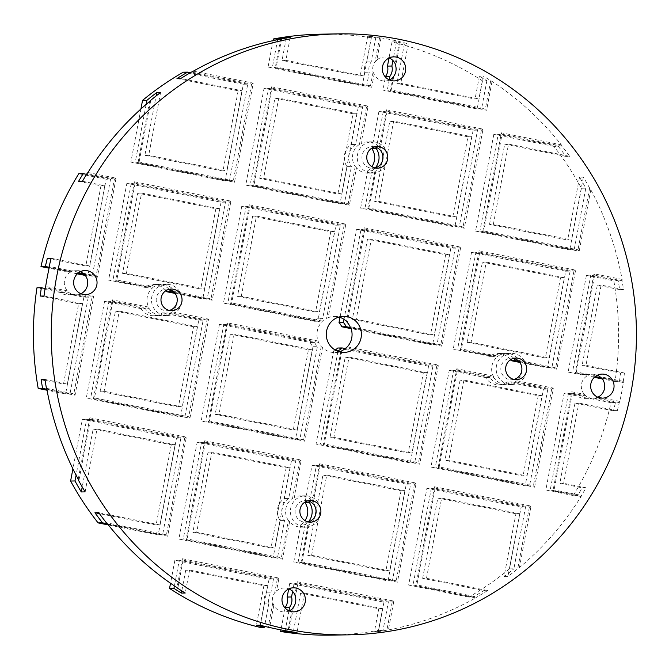<?xml version="1.0" encoding="UTF-8"?>
<svg xmlns="http://www.w3.org/2000/svg" width="669" height="669" viewBox="0 0 669 669"><rect width="100%" height="100%" fill="white"/><g stroke="black" fill="none" stroke-linecap="round" stroke-linejoin="round"><path stroke-width="0.5" stroke-dasharray="3.35 2.51" d="M330.695 635.124A300.523 292.579 89.1 0 0 378.646 630.298L383.036 630.231A300.523 292.579 89.1 0 1 374.414 631.703L378.253 631.645A300.523 292.579 -90.9 0 0 386.883 630.173L388.388 629.93A300.523 292.579 -90.9 0 0 475.667 597.86L415.792 585.877L416.887 584.932L476.98 596.957L475.667 597.86M509.485 568.884L513.876 568.809L525.541 507.102L521.143 507.169L509.485 568.884A300.523 292.579 89.1 0 1 468.752 597.091L473.142 597.024A300.523 292.579 89.1 0 0 483.821 590.585L487.668 590.526A300.523 292.579 -90.9 0 1 476.98 596.957M504.066 576.569L507.905 576.511L519.78 513.692L515.933 513.75L504.066 576.569A300.523 292.579 89.1 0 0 513.876 568.809M321.321 34.152A300.523 292.579 89.1 0 1 371.37 37.79L375.761 37.723A300.523 292.579 89.1 0 0 367.641 36.527L371.479 36.469A300.523 292.579 -90.9 0 1 379.599 37.665L381.029 37.849A300.523 292.579 -90.9 0 1 399.41 41.528L400.279 41.804A300.523 292.579 -90.9 0 1 408.241 43.828L404.402 43.886A300.523 292.579 89.1 0 0 396.441 41.863L392.042 41.93A300.523 292.579 89.1 0 1 482.466 80.832L486.856 80.765A300.523 292.579 89.1 0 0 479.397 76.074L483.244 76.007A300.523 292.579 -90.9 0 1 490.703 80.706L492.041 81.392A300.523 292.579 -90.9 0 1 561.274 144.797L562.144 146.252A300.523 292.579 -90.9 0 1 569.704 156.337L565.865 156.395A300.523 292.579 89.1 0 0 558.306 146.31L553.907 146.377A300.523 292.579 89.1 0 1 581.411 188.248L585.801 188.181A300.523 292.579 89.1 0 0 579.53 177.201L583.368 177.134A300.523 292.579 -90.9 0 1 589.64 188.114L590.802 189.753A300.523 292.579 -90.9 0 1 622.095 279.416L622.053 280.696A300.523 292.579 -90.9 0 1 623.491 289.552L619.653 289.61A300.523 292.579 89.1 0 0 618.206 280.754L613.816 280.821A300.523 292.579 89.1 0 1 615.054 381.472L619.444 381.405A300.523 292.579 89.1 0 0 620.598 373.068L624.445 373.009A300.523 292.579 -90.9 0 1 623.282 381.347L623.374 382.534A300.523 292.579 -90.9 0 1 619.812 401.408L619.277 402.587A300.523 292.579 -90.9 0 1 617.311 410.766L613.465 410.825A300.523 292.579 89.1 0 0 615.43 402.646L611.04 402.713A300.523 292.579 89.1 0 1 573.241 495.553L577.631 495.486A300.523 292.579 89.1 0 0 582.197 487.826L586.044 487.768A300.523 292.579 -90.9 0 1 581.478 495.428L581.077 496.515A300.523 292.579 -90.9 0 1 519.412 567.571L517.722 568.75A300.523 292.579 -90.9 0 1 507.905 576.511M586.412 275.335L568.132 372.081L572.522 372.014L590.802 275.268L586.412 275.335L613.816 280.821M615.054 381.472L602.292 378.922M594.34 377.333L591.521 376.764A12.017 11.699 89.1 0 0 581.512 374.765L568.132 372.081M618.206 280.754L590.802 275.268M568.508 393.255L550.227 490.001L545.837 490.068L564.118 393.322L568.508 393.255L581.888 395.931A12.017 11.699 89.1 0 0 591.906 397.938L587.507 398.005A12.017 11.699 89.1 0 1 577.498 395.998L564.118 393.322M577.631 495.486L550.227 490.001M573.241 495.553L545.837 490.068M611.04 402.713L587.507 398.005M597.835 397.194L595.745 397.879A12.017 11.699 -90.9 0 1 585.726 395.872L572.355 393.196L571.702 391.783L552.979 490.887L554.074 489.942L581.478 495.428M585.726 395.872L584.338 394.309L571.702 391.783M149.622 101.437L138.006 162.927L139.102 161.982L150.768 100.266M193.366 71.148L253.242 83.132L234.51 182.244L138.006 162.927M280.646 39.078L275.193 67.937L276.289 66.992L370.492 85.849L371.696 87.254L275.193 67.937M389.517 79.987A12.017 11.699 -90.9 0 1 374.147 74.276L371.696 87.254M392.527 77.955L390.077 90.934L391.173 89.989L485.385 108.846L486.589 110.251L390.077 90.934M492.041 81.392L486.589 110.251M561.274 144.797L501.399 132.805L482.675 231.917L483.771 230.972L577.983 249.83L579.178 251.235L482.675 231.917M590.802 189.753L579.178 251.235M622.095 279.416L593.997 273.797L575.273 372.901L576.369 371.956L589.74 374.632A12.017 11.699 -90.9 0 1 597.375 375.217M584.338 394.309A12.017 11.699 -90.9 0 1 587.909 375.434L575.273 372.901M581.077 496.515L552.979 490.887M531.027 506.09L529.38 507.043L435.168 488.186L434.516 486.773L531.027 506.09L519.412 567.571M434.516 486.773L415.792 585.877M393.84 601.08L392.201 602.033L297.989 583.176L297.337 581.762L393.84 601.08L388.388 629.93M297.337 581.762L294.887 594.741M278.956 578.083L277.309 579.036L183.097 560.179L182.445 558.757L278.956 578.083L276.498 591.062A12.017 11.699 -90.9 0 1 288.849 588.879M182.445 558.757L176.992 587.616M186.358 437.091L184.711 438.053L90.499 419.195L89.855 417.774L186.358 437.091L167.635 536.204L107.759 524.22M89.855 417.774L78.231 479.263M81.125 293.582L93.76 296.108L75.037 395.22L46.939 389.592M87.957 172.502L116.055 178.121L97.331 277.234L84.695 274.7M575.616 270.117L573.969 271.07L479.757 252.213L479.104 250.8L575.616 270.117L556.884 369.221L520.407 361.921A15.63 15.211 -90.9 0 1 521.787 371.989A15.63 15.211 -90.9 0 1 516.836 380.795L515.347 381.782A15.63 15.211 -90.9 0 1 506.818 384.633A15.63 15.211 -90.9 0 1 493.789 377.467L457.462 370.2L439.182 466.945L533.394 485.803L534.598 487.208L438.086 467.89L439.182 466.945M479.104 250.8L460.381 349.904L461.476 348.959L497.803 356.234A15.63 15.211 -90.9 0 1 506.333 353.383A15.63 15.211 -90.9 0 1 519.361 360.541L520.407 361.921M493.789 377.467L493.296 376.087A15.63 15.211 -90.9 0 1 496.858 357.204L460.381 349.904M493.296 376.087L456.81 368.786L438.086 467.89M516.836 380.795L553.322 388.104L534.598 487.208M460.724 247.12L459.076 248.074L364.873 229.216L364.22 227.794L460.724 247.12L442 346.224L350.874 327.986M364.22 227.794L346.534 321.379M345.84 224.115L344.192 225.077L249.98 206.219L249.328 204.798L345.84 224.115L328.153 317.7A18.03 17.553 -90.9 0 1 334.232 316.479A18.03 17.553 -90.9 0 1 338.907 317.056M249.328 204.798L230.604 303.91L231.7 302.965L249.98 206.219M339.451 351.81A18.03 17.553 -90.9 0 1 334.801 352.538A18.03 17.553 -90.9 0 1 322.5 347.637L321.229 346.601A18.03 17.553 -90.9 0 1 318.452 342.369L318.151 341.031A18.03 17.553 -90.9 0 1 321.722 322.149L230.604 303.91M318.151 341.031L227.034 322.784L208.31 421.896L209.405 420.952L227.686 324.206L227.034 322.784M322.5 347.637L304.813 441.214L208.31 421.896M340.881 351.317L323.194 444.893L324.298 443.948L418.501 462.806L419.706 464.211L323.194 444.893M347.311 346.86L438.429 365.107L419.706 464.211M416.135 483.093L414.487 484.047L320.284 465.189L319.631 463.776L416.135 483.093L397.411 582.197L300.899 562.88L302.003 561.935L396.207 580.792L397.411 582.197M319.631 463.776L312.548 501.24L313.234 502.494A15.63 15.211 -90.9 0 1 315.701 508.348M301.251 460.096L299.603 461.05L205.391 442.192L204.739 440.771L301.251 460.096L294.168 497.56A15.63 15.211 -90.9 0 1 300.833 495.863A15.63 15.211 -90.9 0 1 312.548 501.24M204.739 440.771L186.015 539.883L187.111 538.938L281.323 557.795L282.519 559.2L186.015 539.883M315.793 514.168A15.63 15.211 -90.9 0 1 315.735 514.478A15.63 15.211 -90.9 0 1 309.053 524.63L307.983 525.416A15.63 15.211 -90.9 0 1 301.318 527.113A15.63 15.211 -90.9 0 1 289.602 521.736L282.519 559.2M307.983 525.416L300.899 562.88M483.018 129.125L481.371 130.087L387.167 111.23L386.515 109.808L483.018 129.125L464.294 228.238L367.783 208.92L368.878 207.975L375.928 170.67L374.866 171.456A15.63 15.211 -90.9 0 1 368.201 173.154A15.63 15.211 -90.9 0 1 356.485 167.777L349.402 205.241L252.899 185.923L253.994 184.978L348.206 203.836L349.402 205.241M386.515 109.808L379.432 147.28L380.117 148.535A15.63 15.211 -90.9 0 1 382.584 154.38M368.126 106.128L366.487 107.09L272.275 88.233L271.622 86.811L368.126 106.128L361.051 143.592A15.63 15.211 -90.9 0 1 367.716 141.903A15.63 15.211 -90.9 0 1 379.432 147.28M271.622 86.811L252.899 185.923M374.866 171.456L367.783 208.92M230.947 201.118L229.3 202.08L135.088 183.222L134.436 181.801L230.947 201.118L212.215 300.23L175.738 292.93A15.63 15.211 -90.9 0 1 177.118 302.998A15.63 15.211 -90.9 0 1 172.167 311.804L170.679 312.791A15.63 15.211 -90.9 0 1 162.149 315.643A15.63 15.211 -90.9 0 1 149.12 308.476L148.627 307.096A15.63 15.211 -90.9 0 1 152.189 288.214L115.712 280.913L116.807 279.968L153.134 287.235A15.63 15.211 -90.9 0 1 161.664 284.392A15.63 15.211 -90.9 0 1 174.693 291.55L175.738 292.93M134.436 181.801L115.712 280.913M148.627 307.096L112.141 299.787L93.417 398.9L94.513 397.955L188.725 416.812L189.929 418.217L93.417 398.9M172.167 311.804L208.653 319.105L189.929 418.217M93.76 296.108L92.113 297.069L78.741 294.385A12.017 11.699 -90.9 0 1 68.723 292.386L67.335 290.823A12.017 11.699 -90.9 0 1 70.906 271.94L72.737 271.146A12.017 11.699 -90.9 0 1 80.372 271.731M80.832 293.708L78.741 294.385M116.055 178.121L114.407 179.083L96.127 275.829L82.755 273.153M96.127 275.829L97.331 277.234M623.374 382.534L601.699 378.194M623.282 381.347L599.759 376.639M587.909 375.434L589.74 374.632M623.491 289.552L601.13 285.078L585.969 365.307L582.13 365.366L620.598 373.068M624.445 373.009L585.969 365.307M622.053 280.696L594.649 275.21L576.369 371.956M72.737 271.146L49.213 266.438M82.446 181.249L104.807 185.731L89.646 265.961L51.17 258.259M114.407 179.083L87.012 173.597M225.461 202.138L221.063 202.205L126.859 183.348L131.249 183.281L225.461 202.138L207.173 298.884L174.132 292.269M131.249 183.281L112.969 280.027L108.579 280.094L126.859 183.348M169.19 289.426A15.63 15.211 89.1 0 0 157.817 284.45A15.63 15.211 89.1 0 0 149.296 287.302L112.969 280.027M204.538 288.958L219.7 208.728L215.853 208.787L137.73 193.149L122.569 273.378L200.692 289.016L204.538 288.958L126.416 273.32L122.569 273.378M215.853 208.787L200.692 289.016M221.063 202.205L202.782 298.951L175.102 293.415M165.828 290.756A15.63 15.211 89.1 0 0 153.427 284.517A15.63 15.211 89.1 0 0 144.905 287.369L108.579 280.094M104.565 301.334L86.284 398.08L90.675 398.013L108.955 301.267L104.565 301.334L140.891 308.601L145.282 308.534A15.63 15.211 89.1 0 0 158.31 315.701A15.63 15.211 89.1 0 0 166.84 312.849L203.167 320.125L184.887 416.871L90.675 398.013M203.167 320.125L198.768 320.192L180.488 416.938L86.284 398.08M180.488 416.938L184.887 416.871M178.397 407.003L182.244 406.944L197.405 326.715L193.558 326.773L178.397 407.003L100.275 391.365L115.436 311.135L119.274 311.077L104.121 391.306L100.275 391.365M193.558 326.773L115.436 311.135M145.282 308.534L108.955 301.267M615.43 402.646L591.906 397.938M577.498 395.998L581.888 395.931M374.724 146.887A10.821 10.537 89.1 0 0 361.954 157.616A10.821 10.537 89.1 0 0 375.05 167.952M387.418 160.443A15.63 15.211 -90.9 0 1 372.733 173.079A15.63 15.211 -90.9 0 1 357.271 157.692A15.63 15.211 -90.9 0 1 372.24 141.828A15.63 15.211 -90.9 0 1 387.418 160.443M307.84 500.847A10.821 10.537 89.1 0 0 295.071 511.576A10.821 10.537 89.1 0 0 308.166 521.912M320.543 514.402A15.63 15.211 -90.9 0 1 305.85 527.038A15.63 15.211 -90.9 0 1 290.388 511.651A15.63 15.211 -90.9 0 1 305.357 495.788A15.63 15.211 -90.9 0 1 320.543 514.402M468.752 597.091L408.659 585.057L426.939 488.311L431.329 488.245L413.049 584.99L408.659 585.057M521.143 507.169L426.939 488.311M449.234 370.325L485.56 377.6A15.63 15.211 89.1 0 0 498.589 384.759A15.63 15.211 89.1 0 0 507.11 381.907L511.501 381.84L547.836 389.115L543.437 389.182L525.157 485.928L430.953 467.071L449.234 370.325L453.624 370.258L435.343 467.004L430.953 467.071M543.437 389.182L507.11 381.907M158.193 534.924L162.592 534.857L180.873 438.111L176.482 438.178L158.193 534.924L108.336 524.948M176.482 438.178L82.27 419.321L72.913 468.852M87.898 275.954L92.289 275.887L110.569 179.141L106.179 179.208L87.898 275.954L85.289 275.436M77.336 273.847L74.518 273.278A12.017 11.699 89.1 0 0 64.508 271.271L49.096 268.194M106.179 179.208L78.775 173.723M64.508 271.271L68.899 271.204L49.222 267.266M78.465 272.885A12.017 11.699 89.1 0 0 68.899 271.204M74.518 273.278L78.039 273.228M92.289 275.887L84.21 274.273M110.569 179.141L86.552 174.333M104.807 185.731L100.969 185.79L78.599 181.316M100.969 185.79L85.808 266.019L50.978 259.045M85.808 266.019L89.646 265.961M70.906 271.94L49.222 267.6M67.335 290.823L45.659 286.483M68.723 292.386L45.199 287.67M181.65 302.932A15.63 15.211 -90.9 0 1 166.957 315.567A15.63 15.211 -90.9 0 1 151.495 300.18A15.63 15.211 -90.9 0 1 166.464 284.317A15.63 15.211 -90.9 0 1 181.65 302.932M152.189 288.214L153.134 287.235M229.3 202.08L211.019 298.826L174.693 291.55M211.019 298.826L212.215 300.23M219.7 208.728L141.569 193.09L126.416 273.32M135.088 183.222L116.807 279.968M208.653 319.105L207.005 320.066L188.725 416.812M92.113 297.069L73.833 393.815L46.437 388.329M73.833 393.815L75.037 395.22M44.037 296.016L82.513 303.718L67.352 383.947L44.99 379.465M542.074 395.705L538.227 395.764L460.105 380.126L463.943 380.067L542.074 395.705L526.913 475.935L448.79 460.297L444.944 460.356L523.066 475.994L526.913 475.935M463.943 380.067L448.79 460.297M553.322 388.104L551.674 389.057L515.347 381.782M551.674 389.057L533.394 485.803M457.462 370.2L456.81 368.786M341.909 350.74L324.298 443.948M289.192 610.922A12.017 11.699 -90.9 0 1 273.83 605.219L272.768 603.053A12.017 11.699 -90.9 0 1 274.716 592.767L276.498 591.062M277.309 579.036L274.716 592.767M381.029 37.849L376.823 60.118A12.017 11.699 -90.9 0 1 389.174 57.944M379.599 37.665L375.033 61.824L376.823 60.118M374.147 74.276L373.093 72.11A12.017 11.699 -90.9 0 1 375.033 61.824M281.607 38.852L276.289 66.992M290.229 37.372L285.889 60.344L282.05 60.402L360.173 76.04L364.011 75.982L285.889 60.344M371.479 36.469L364.011 75.982M373.093 72.11L370.492 85.849M267.709 585.684L263.862 585.743L185.739 570.105L189.578 570.047L267.709 585.684L260.241 625.197M189.578 570.047L185.238 593.01M183.097 560.179L177.778 588.319M272.768 603.053L268.202 627.213M382.593 608.681L378.754 608.74L300.624 593.102L304.47 593.043L382.593 608.681L378.253 631.645M304.47 593.043L297.003 632.556M293.448 607.193L288.883 631.352M297.989 583.176L295.389 596.907M392.201 602.033L386.883 630.173M300.624 593.102L293.273 632.029M378.754 608.74L374.414 631.703M388.355 602.092L383.964 602.159L289.752 583.301L294.143 583.234L388.355 602.092L383.036 630.231M294.143 583.234L292.596 591.446M288.933 610.814L285.178 630.675M292.211 608.899L288.005 631.16M400.279 41.804L395.714 65.963M399.41 41.528L395.203 63.798M393.773 76.249L391.173 89.989M408.241 43.828L400.781 83.341L396.934 83.399L475.065 99.037L478.904 98.979L400.781 83.341M483.244 76.007L478.904 98.979M490.703 80.706L485.385 108.846M382.676 160.209A15.63 15.211 -90.9 0 1 382.618 160.518A15.63 15.211 -90.9 0 1 375.928 170.67M356.485 167.777L355.247 166.531A15.63 15.211 -90.9 0 1 359.437 144.395L361.051 143.592M481.371 130.087L463.09 226.833L368.878 207.975M387.167 111.23L380.117 148.535M456.609 216.965L378.487 201.327L374.64 201.386L452.771 217.024L456.609 216.965L471.77 136.735L393.648 121.097L378.487 201.327M345.254 348.566L432.943 366.119L428.553 366.186L410.273 462.931L316.061 444.074L333.672 350.865A18.03 17.553 89.1 0 0 335.169 350.029M428.553 366.186L337.786 348.014M333.672 350.865L336.691 350.824M432.943 366.119L414.663 462.864L320.451 444.007L316.061 444.074M410.273 462.931L414.663 462.864M349.059 357.07L427.182 372.708L423.343 372.767L408.182 452.997L330.051 437.359L345.212 357.129L349.059 357.07L333.898 437.3L330.051 437.359M423.343 372.767L345.212 357.129M337.962 351.342L320.451 444.007M387.978 580.918L406.259 484.172L410.649 484.105L392.369 580.851L298.157 561.993L293.766 562.06L387.978 580.918L392.369 580.851M410.649 484.105L316.437 465.248L309.605 501.416M293.766 562.06L300.816 524.755L305.206 524.688A15.63 15.211 89.1 0 0 308.417 521.845M305.206 524.688L298.157 561.993M401.049 490.753L385.888 570.983L389.726 570.925L404.887 490.695L401.049 490.753L322.918 475.115L316.011 511.668M385.888 570.983L307.765 555.345L315.233 515.816M162.592 534.857L107.349 523.802M180.873 438.111L86.661 419.254L76.09 475.191M171.264 444.76L156.103 524.989L159.95 524.931L175.111 444.701L171.264 444.76L93.142 429.122L82.22 486.94M156.103 524.989L99.472 513.65M159.95 524.931L98.778 512.688M184.711 438.053L166.43 534.799L106.338 522.773M175.111 444.701L96.988 429.063L85.114 491.882M90.499 419.195L78.842 480.902M179.259 560.237L174.868 560.304L269.072 579.162L273.462 579.095L179.259 560.237L174.408 585.893M269.072 579.162L266.479 592.893A12.017 11.699 89.1 0 0 264.531 603.179L268.93 603.112L264.539 626.318M266.479 592.893L270.87 592.826A12.017 11.699 89.1 0 0 268.93 603.112M270.995 547.986L192.873 532.348L196.711 532.29L274.842 547.928L270.995 547.986L286.156 467.756L208.034 452.119L192.873 532.348M166.43 534.799L167.635 536.204M383.964 602.159L378.646 630.298M285.094 607.979L280.947 629.897M289.752 583.301L288.682 588.963M389.258 79.87L387.334 90.047L382.944 90.114L385.411 77.044M486.856 80.765L481.546 108.905L387.334 90.047M479.397 76.074L475.065 99.037M404.402 43.886L396.934 83.399M396.441 41.863L392.912 60.503M482.466 80.832L477.148 108.972L382.944 90.114M392.042 41.93L389.007 58.019M300.816 524.755A15.63 15.211 89.1 0 0 305.005 520.624M406.259 484.172L312.047 465.315L305.123 501.976M312.047 465.315L316.437 465.248M82.27 419.321L86.661 419.254M284.317 498.48L288.707 498.413L295.757 461.108L291.366 461.175L284.317 498.48A15.63 15.211 89.1 0 0 280.135 520.616L273.086 557.921L178.874 539.063L197.154 442.318L201.553 442.251L183.273 538.997L178.874 539.063M291.366 461.175L197.154 442.318M273.086 557.921L277.476 557.854L183.273 538.997M263.862 585.743L256.394 625.256M273.462 579.095L270.87 592.826M185.739 570.105L181.809 590.894M473.142 597.024L413.049 584.99M487.668 590.526L426.496 578.284L422.649 578.342L483.821 590.585M223.847 324.264L314.606 342.428L310.215 342.495L219.449 324.331L223.847 324.264L205.559 421.01L201.168 421.077L295.38 439.934L299.771 439.868L205.559 421.01M389.726 570.925L311.603 555.287L307.765 555.345M515.933 513.75L437.81 498.112L422.649 578.342M525.541 507.102L431.329 488.245M437.81 498.112L441.649 498.054L426.496 578.284M519.78 513.692L441.649 498.054M435.168 488.186L416.887 584.932M529.38 507.043L517.722 568.75M562.144 146.252L502.051 134.226L483.771 230.972M569.704 156.337L508.532 144.094L493.371 224.324L489.532 224.383L567.655 240.02L571.502 239.962L493.371 224.324M583.368 177.134L571.502 239.962M589.64 188.114L577.983 249.83M558.306 146.31L498.213 134.285L479.932 231.031L475.542 231.098L569.745 249.955L574.136 249.888L479.932 231.031M585.801 188.181L574.136 249.888M579.53 177.201L567.655 240.02M565.865 156.395L504.694 144.153L489.532 224.383M355.247 166.531L348.206 203.836M272.275 88.233L253.994 184.978M366.487 107.09L359.437 144.395M341.717 193.968L263.594 178.33L259.756 178.389L337.878 194.027L341.717 193.968L356.878 113.738L278.756 98.1L263.594 178.33M288.707 498.413A15.63 15.211 89.1 0 0 284.526 520.549L277.476 557.854M295.757 461.108L201.553 442.251M253.242 83.132L251.594 84.093L191.501 72.06M93.142 429.122L96.988 429.063M176.976 78.557L238.147 90.8L241.994 90.741L180.814 78.49M286.156 467.756L289.995 467.698L211.872 452.06L196.711 532.29M208.034 452.119L211.872 452.06M264.531 603.179L259.973 627.346M174.868 560.304L170.528 583.243M371.37 37.79L366.804 61.958A12.017 11.699 89.1 0 0 364.856 72.244L362.264 85.975L268.052 67.117L273.052 40.642M351.2 144.521L355.59 144.454L362.64 107.149L358.25 107.216L351.2 144.521A15.63 15.211 89.1 0 0 347.019 166.656L339.969 203.961L245.757 185.104L264.038 88.358L268.428 88.291L250.147 185.037L245.757 185.104M358.25 107.216L264.038 88.358M229.467 180.898L247.747 84.152L243.357 84.219L225.077 180.965L229.467 180.898L135.263 162.04L130.873 162.107L140.9 109.039M202.782 298.951L207.173 298.884M241.743 206.345L223.463 303.09L227.853 303.024L246.133 206.278L241.743 206.345L335.955 225.202L318.344 318.411L322.734 318.344A18.03 17.553 89.1 0 0 318.62 321.195L227.853 303.024M251.594 84.093L233.314 180.839L234.51 182.244M238.147 90.8L222.986 171.03L226.833 170.971L148.702 155.333L144.864 155.392L156.094 95.968M241.994 90.741L226.833 170.971M205.391 442.192L187.111 538.938M230.328 334.132L215.167 414.362L219.006 414.303L234.167 334.074L230.328 334.132L308.451 349.77L293.29 430L215.167 414.362M619.444 381.405L601.214 377.759M591.521 376.764L595.042 376.714M581.512 374.765L585.902 374.69L572.522 372.014M595.469 376.371A12.017 11.699 89.1 0 0 585.902 374.69M486.238 262.081L564.368 277.719L549.207 357.948L471.085 342.311L467.238 342.369L482.399 262.139L486.238 262.081L471.085 342.311M573.969 271.07L555.688 367.816L519.361 360.541M479.757 252.213L461.476 348.959M564.368 277.719L560.522 277.777L482.399 262.139M137.73 193.149L141.569 193.09M182.244 406.944L104.121 391.306M82.513 303.718L78.674 303.776L63.513 384.006L45.116 380.327M63.513 384.006L67.352 383.947M72.085 294.845L67.694 294.912A12.017 11.699 89.1 0 1 60.494 292.512L64.885 292.445A12.017 11.699 89.1 0 0 74.903 294.452L88.275 297.128L69.994 393.874L46.788 389.233M64.885 292.445L45.074 288.481M78.674 303.776L40.199 296.074M88.275 297.128L83.884 297.195L70.504 294.519L74.903 294.452M67.694 294.912A12.017 11.699 89.1 0 0 70.504 294.519M60.494 292.512L36.962 287.804M83.884 297.195L65.604 393.941L47.056 390.228M65.604 393.941L69.994 393.874M160.577 92.506L148.702 155.333M146.151 104.389L135.263 162.04M619.277 402.587L595.745 397.879M619.812 401.408L598.128 397.068M149.12 308.476L112.793 301.209L112.141 299.787M318.452 342.369L227.686 324.206M438.429 365.107L436.782 366.06L346.024 347.888M538.227 395.764L523.066 475.994M460.105 380.126L444.944 460.356M547.836 389.115L529.547 485.861L435.343 467.004M485.56 377.6L489.951 377.525A15.63 15.211 89.1 0 0 502.979 384.692A15.63 15.211 89.1 0 0 511.501 381.84M489.951 377.525L453.624 370.258M581.411 188.248L569.745 249.955M525.157 485.928L529.547 485.861M219.449 324.331L201.168 421.077M314.606 342.428A18.03 17.553 89.1 0 0 317.382 346.659L299.771 439.868M280.135 520.616L284.526 520.549M273.83 605.219L269.615 627.48M344.192 225.077L326.581 318.285L328.153 317.7M309.053 524.63L302.003 561.935M289.602 521.736L288.372 520.49L281.323 557.795M321.229 346.601L303.617 439.809L304.813 441.214M404.887 490.695L326.765 475.057L311.603 555.287M320.284 465.189L313.234 502.494M414.487 484.047L396.207 580.792M322.918 475.115L326.765 475.057M289.995 467.698L274.842 547.928M299.603 461.05L292.554 498.355L294.168 497.56M288.372 520.49A15.63 15.211 -90.9 0 1 292.554 498.355M144.905 287.369L149.296 287.302M197.405 326.715L119.274 311.077M613.465 410.825L574.997 403.123L578.836 403.064L563.674 483.294L559.836 483.353L582.197 487.826M617.311 410.766L578.836 403.064M293.29 430L297.136 429.941L219.006 414.303M308.451 349.77L312.289 349.711L234.167 334.074M303.617 439.809L209.405 420.952M408.182 452.997L412.02 452.938L333.898 437.3M315.584 312.013L237.462 296.375L241.3 296.317L319.422 311.955L315.584 312.013L330.745 231.783L252.623 216.146L237.462 296.375M586.044 487.768L563.674 483.294M430.476 335.01L352.346 319.372L356.192 319.314L434.315 334.952L430.476 335.01L445.629 254.78L367.507 239.142L352.346 319.372M247.747 84.152L190.431 72.678M222.986 171.03L144.864 155.392M471.77 136.735L467.924 136.794L452.771 217.024M467.924 136.794L389.801 121.156L382.894 157.708M382.108 161.856L374.64 201.386M360.65 208.101L367.699 170.796L372.089 170.729L365.04 208.034L360.65 208.101L454.861 226.958L459.252 226.891L365.04 208.034M477.532 130.146L473.142 130.212L378.93 111.355L383.32 111.288L477.532 130.146L459.252 226.891M383.32 111.288L376.488 147.448M372.089 170.729A15.63 15.211 89.1 0 0 375.292 167.886M389.801 121.156L393.648 121.097M233.314 180.839L139.102 161.982M112.793 301.209L94.513 397.955M207.005 320.066L170.679 312.791M572.355 393.196L554.074 489.942M463.09 226.833L464.294 228.238M459.076 248.074L440.796 344.819L442 346.224M473.142 130.212L454.861 226.958M436.957 344.878L432.567 344.945L450.847 248.199L455.238 248.132L436.957 344.878L350.648 327.601M502.051 134.226L501.399 132.805M504.694 144.153L508.532 144.094M436.782 366.06L418.501 462.806M471.528 252.338L453.248 349.084L457.638 349.017L475.918 252.272L471.528 252.338L565.731 271.196L547.451 367.942L519.771 362.406M553.907 146.377L493.822 134.352L498.213 134.285M493.822 134.352L475.542 231.098M477.148 108.972L481.546 108.905M427.182 372.708L412.02 452.938M321.722 322.149L322.458 321.128A18.03 17.553 -90.9 0 1 326.581 318.285M335.955 225.202L340.345 225.135L322.734 318.344M347.019 166.656L351.409 166.589L344.359 203.894L250.147 185.037M339.969 203.961L344.359 203.894M450.847 248.199L356.636 229.342L340.003 317.382M356.636 229.342L361.026 229.275L344.008 319.347M330.745 231.783L334.584 231.725L319.422 311.955M312.289 349.711L297.136 429.941M356.878 113.738L353.04 113.797L337.878 194.027M375.761 37.723L371.195 61.891A12.017 11.699 89.1 0 0 369.246 72.177L366.654 85.908L272.442 67.051L268.052 67.117M366.804 61.958L371.195 61.891M364.873 229.216L347.261 322.425M367.641 36.527L360.173 76.04M364.856 72.244L369.246 72.177M362.264 85.975L366.654 85.908M310.215 342.495A18.03 17.553 89.1 0 0 312.992 346.726L295.38 439.934M312.992 346.726L317.382 346.659M362.64 107.149L268.428 88.291M378.93 111.355L371.997 148.016M243.357 84.219L183.264 72.193M225.077 180.965L130.873 162.107M367.699 170.796A15.63 15.211 89.1 0 0 371.889 166.665M318.344 318.411A18.03 17.553 89.1 0 0 314.229 321.262L223.463 303.09M432.567 344.945L351.116 328.646M510.497 359.746A15.63 15.211 89.1 0 0 498.096 353.508A15.63 15.211 89.1 0 0 489.574 356.36L453.248 349.084M455.238 248.132L361.026 229.275M340.345 225.135L246.133 206.278M140.891 308.601A15.63 15.211 89.1 0 0 153.92 315.768A15.63 15.211 89.1 0 0 162.442 312.916L166.84 312.849M198.768 320.192L162.442 312.916M489.574 356.36L493.965 356.293L457.638 349.017M513.859 358.417A15.63 15.211 89.1 0 0 502.486 353.441A15.63 15.211 89.1 0 0 493.965 356.293M526.311 371.922A15.63 15.211 -90.9 0 1 511.626 384.558A15.63 15.211 -90.9 0 1 496.164 369.171A15.63 15.211 -90.9 0 1 511.133 353.307A15.63 15.211 -90.9 0 1 526.311 371.922M496.858 357.204L497.803 356.234M314.229 321.262L318.62 321.195M513.616 358.358A10.821 10.537 89.1 0 0 500.847 369.096A10.821 10.537 89.1 0 0 513.943 379.423M277.618 39.68L272.442 67.051M286.273 38.016L282.05 60.402M168.948 289.368A10.821 10.537 89.1 0 0 156.178 300.105A10.821 10.537 89.1 0 0 169.274 310.433M355.59 144.454A15.63 15.211 89.1 0 0 351.409 166.589M353.04 113.797L274.909 98.159L259.756 178.389M274.909 98.159L278.756 98.1M334.584 231.725L256.461 216.087L241.3 296.317M252.623 216.146L256.461 216.087M322.458 321.128L231.7 302.965M445.629 254.78L449.476 254.722L371.354 239.084L356.192 319.314M367.507 239.142L371.354 239.084M449.476 254.722L434.315 334.952M440.796 344.819L350.038 326.648M574.997 403.123L559.836 483.353M619.653 289.61L597.292 285.136L582.13 365.366M597.292 285.136L601.13 285.078M594.649 275.21L593.997 273.797M555.688 367.816L556.884 369.221M547.451 367.942L551.841 367.875L518.801 361.26M560.522 277.777L545.36 358.007L467.238 342.369M545.36 358.007L549.207 357.948M565.731 271.196L570.122 271.129L475.918 252.272M570.122 271.129L551.841 367.875M85.155 270.594L75.555 270.744M85.532 294.636L75.931 294.786M602.159 374.088L592.558 374.239M602.535 398.122L592.935 398.272M589.088 398.331L584.698 398.406M377.124 146.561L372.315 146.636M377.458 168.195L372.658 168.27M310.24 500.521L305.432 500.596M310.575 522.154L305.775 522.23M71.708 270.811L67.318 270.878M166.464 284.317L161.664 284.392M166.957 315.567L162.149 315.643M293.499 587.808L284.166 587.959M293.875 611.851L284.542 611.993M393.824 56.873L384.491 57.016M394.2 80.907L384.867 81.058M372.24 141.828L367.716 141.903M372.733 173.079L368.201 173.154M588.712 374.297L584.321 374.364M157.817 284.45L153.427 284.517M343.565 316.328L334.232 316.479M344.134 352.387L334.801 352.538M305.357 495.788L300.833 495.863M305.85 527.038L301.318 527.113M158.31 315.701L153.92 315.768M502.486 353.441L498.096 353.508M511.133 353.307L506.333 353.383M511.626 384.558L506.818 384.633M502.979 384.692L498.589 384.759M516.016 358.04L511.208 358.116M516.351 379.674L511.551 379.749M171.348 289.05L166.539 289.125M171.682 310.684L166.882 310.759"/><path stroke-width="1" d="M49.096 268.194L40.976 266.563A300.523 292.579 89.1 0 1 78.775 173.723L83.165 173.656A300.523 292.579 89.1 0 0 78.599 181.316L82.446 181.249A300.523 292.579 -90.9 0 1 87.012 173.597L87.957 172.502A300.523 292.579 -90.9 0 1 149.622 101.437L150.768 100.266A300.523 292.579 -90.9 0 1 160.577 92.506L156.73 92.573A300.523 292.579 89.1 0 0 146.921 100.325L146.151 104.389M40.976 266.563L45.367 266.496A300.523 292.579 89.1 0 1 47.332 258.318L51.17 258.259A300.523 292.579 -90.9 0 0 49.213 266.438L49.222 267.6A300.523 292.579 -90.9 0 0 45.659 286.483L45.199 287.67A300.523 292.579 -90.9 0 0 44.037 296.016L40.199 296.074A300.523 292.579 89.1 0 1 41.353 287.737L36.962 287.804A300.523 292.579 89.1 0 0 38.2 388.455L42.59 388.388A300.523 292.579 89.1 0 1 41.144 379.532L44.99 379.465A300.523 292.579 -90.9 0 0 46.437 388.329L46.939 389.592A300.523 292.579 -90.9 0 0 78.231 479.263L78.842 480.902A300.523 292.579 -90.9 0 0 85.114 491.882L81.275 491.941A300.523 292.579 89.1 0 1 75.003 480.961L70.605 481.036A300.523 292.579 89.1 0 0 98.109 522.899L102.499 522.832A300.523 292.579 89.1 0 1 94.931 512.747L98.778 512.688A300.523 292.579 -90.9 0 0 106.338 522.773L107.759 524.22A300.523 292.579 -90.9 0 0 176.992 587.616L177.778 588.319A300.523 292.579 -90.9 0 0 185.238 593.01L181.399 593.069A300.523 292.579 89.1 0 1 173.94 588.377L169.55 588.444A300.523 292.579 89.1 0 0 259.973 627.346L264.364 627.279A300.523 292.579 89.1 0 1 256.394 625.256L260.241 625.197A300.523 292.579 -90.9 0 0 268.202 627.213L269.615 627.48A300.523 292.579 -90.9 0 0 288.005 631.16L288.883 631.352A300.523 292.579 -90.9 0 0 297.003 632.556L293.164 632.615A300.523 292.579 89.1 0 1 285.044 631.419L280.646 631.486A300.523 292.579 89.1 0 0 330.695 635.124L348.541 634.848A300.523 292.579 89.1 0 0 634.856 365.751A300.523 292.579 89.1 0 0 408.742 41.386A300.523 292.579 89.1 0 0 339.158 33.876A300.523 292.579 89.1 0 0 52.391 307.757A300.523 292.579 89.1 0 0 288.113 629.328A300.523 292.579 89.1 0 0 348.541 634.848M339.158 33.876L321.321 34.152A300.523 292.579 89.1 0 0 273.37 38.978L277.76 38.911L277.618 39.68M146.921 100.325L142.53 100.4A300.523 292.579 89.1 0 1 183.264 72.193L187.663 72.118A300.523 292.579 89.1 0 0 176.976 78.557L180.814 78.49A300.523 292.579 -90.9 0 1 191.501 72.06L193.366 71.148A300.523 292.579 -90.9 0 1 280.646 39.078L281.607 38.852A300.523 292.579 -90.9 0 1 290.229 37.372L286.391 37.439A300.523 292.579 89.1 0 0 277.76 38.911M602.292 378.922L594.34 377.333M389.174 57.944A12.017 11.699 -90.9 0 1 395.203 63.798L395.714 65.963A12.017 11.699 -90.9 0 1 393.773 76.249L392.527 77.955A12.017 11.699 -90.9 0 1 389.517 79.987M288.849 588.879A12.017 11.699 -90.9 0 1 294.887 594.741L295.389 596.907A12.017 11.699 -90.9 0 1 293.448 607.193L292.211 608.899A12.017 11.699 -90.9 0 1 289.192 610.922M80.372 271.731A12.017 11.699 -90.9 0 1 82.755 273.153L84.695 274.7A12.017 11.699 -90.9 0 1 81.125 293.582L80.832 293.708M338.907 317.056A18.03 17.553 -90.9 0 1 346.534 321.379L347.261 322.425A18.03 17.553 -90.9 0 1 350.038 326.648L350.874 327.986A18.03 17.553 -90.9 0 1 347.311 346.86L346.024 347.888A18.03 17.553 -90.9 0 1 341.909 350.74L340.881 351.317A18.03 17.553 -90.9 0 1 339.451 351.81M94.02 274.558A12.017 11.699 89.1 0 0 73.649 282.803A12.017 11.699 89.1 0 0 96.085 287.411A12.017 11.699 89.1 0 0 94.02 274.558M597.375 375.217A12.017 11.699 -90.9 0 1 599.759 376.639L601.699 378.194A12.017 11.699 -90.9 0 1 598.128 397.068L597.835 397.194M611.023 378.044A12.017 11.699 89.1 0 0 590.652 386.289A12.017 11.699 89.1 0 0 613.088 390.897A12.017 11.699 89.1 0 0 611.023 378.044M174.132 292.269L170.846 291.617A15.63 15.211 89.1 0 0 169.19 289.426M175.102 293.415L166.456 291.684A15.63 15.211 89.1 0 0 165.828 290.756M375.05 167.952A10.821 10.537 89.1 0 0 374.724 146.887M379.298 146.762A10.821 10.537 89.1 0 0 366.754 157.541A10.821 10.537 89.1 0 0 377.458 168.195A10.821 10.537 89.1 0 0 379.298 146.762M308.166 521.912A10.821 10.537 89.1 0 0 307.84 500.847M312.415 500.721A10.821 10.537 89.1 0 0 299.879 511.509A10.821 10.537 89.1 0 0 310.575 522.154A10.821 10.537 89.1 0 0 312.415 500.721M347.194 316.663A18.03 17.553 89.1 0 0 343.565 316.328A18.03 17.553 89.1 0 0 326.296 334.634A18.03 17.553 89.1 0 0 344.134 352.387A18.03 17.553 89.1 0 0 360.206 327.843A18.03 17.553 89.1 0 0 347.194 316.663M396.24 57.091A12.017 11.699 89.1 0 0 382.308 69.074A12.017 11.699 89.1 0 0 403.374 76.107A12.017 11.699 89.1 0 0 396.24 57.091M295.915 588.034A12.017 11.699 89.1 0 0 281.983 600.009A12.017 11.699 89.1 0 0 293.875 611.851A12.017 11.699 89.1 0 0 295.915 588.034M518.191 358.241A10.821 10.537 89.1 0 0 505.647 369.02A10.821 10.537 89.1 0 0 516.351 379.674A10.821 10.537 89.1 0 0 518.191 358.241M173.522 289.242A10.821 10.537 89.1 0 0 160.978 300.03A10.821 10.537 89.1 0 0 171.682 310.684A10.821 10.537 89.1 0 0 173.522 289.242M108.336 524.948L98.109 522.899M72.913 468.852L70.605 481.036M85.289 275.436L77.336 273.847M49.222 267.266L45.367 266.496M78.039 273.228L78.909 273.211A12.017 11.699 89.1 0 0 78.465 272.885M84.21 274.273L78.909 273.211M86.552 174.333L83.165 173.656M50.978 259.045L47.332 258.318M293.273 632.029L293.164 632.615M292.596 591.446L291.55 596.965A12.017 11.699 89.1 0 1 289.61 607.251L288.933 610.814M285.178 630.675L285.044 631.419M382.584 154.38A15.63 15.211 -90.9 0 1 382.676 160.209M335.169 350.029A18.03 17.553 89.1 0 0 337.786 348.014L342.177 347.947A18.03 17.553 89.1 0 1 338.062 350.799L337.962 351.342M336.691 350.824L338.062 350.799M345.254 348.566L342.177 347.947M309.605 501.416L309.387 502.553A15.63 15.211 89.1 0 1 308.417 521.845M316.011 511.668L315.233 515.816M107.349 523.802L102.499 522.832M76.09 475.191L75.003 480.961M82.22 486.94L81.275 491.941M99.472 513.65L94.931 512.747M288.682 588.963L287.16 597.032A12.017 11.699 89.1 0 1 285.211 607.318L285.094 607.979M280.947 629.897L280.646 631.486M287.16 597.032L291.55 596.965M389.007 58.019L387.485 66.097A12.017 11.699 89.1 0 1 385.536 76.383L389.927 76.316L389.258 79.87M392.912 60.503L391.875 66.03A12.017 11.699 89.1 0 1 389.927 76.316M387.485 66.097L391.875 66.03M385.536 76.383L385.411 77.044M305.005 520.624A15.63 15.211 89.1 0 0 304.997 502.62L309.387 502.553M305.123 501.976L304.997 502.62M264.539 626.318L264.364 627.279M174.408 585.893L173.94 588.377M181.809 590.894L181.399 593.069M170.528 583.243L169.55 588.444M273.37 38.978L273.052 40.642M166.456 291.684L170.846 291.617M601.214 377.759L595.912 376.697A12.017 11.699 89.1 0 0 595.469 376.371M595.042 376.714L595.912 376.697M45.116 380.327L41.144 379.532M46.788 389.233L42.59 388.388M45.074 288.481L41.353 287.737M47.056 390.228L38.2 388.455M156.73 92.573L156.094 95.968M142.53 100.4L140.9 109.039M315.701 508.348A15.63 15.211 -90.9 0 1 315.793 514.168M190.431 72.678L187.663 72.118M382.894 157.708L382.108 161.856M376.488 147.448L376.271 148.593A15.63 15.211 89.1 0 1 375.292 167.886M340.003 317.382L339.024 322.55L343.414 322.483L344.008 319.347M371.997 148.016L371.88 148.66L376.271 148.593M371.889 166.665A15.63 15.211 89.1 0 0 371.88 148.66M351.116 328.646L341.8 326.781A18.03 17.553 89.1 0 0 339.024 322.55M519.771 362.406L511.124 360.675A15.63 15.211 89.1 0 0 510.497 359.746M350.648 327.601L346.191 326.715A18.03 17.553 89.1 0 0 343.414 322.483M341.8 326.781L346.191 326.715M511.124 360.675L515.515 360.608A15.63 15.211 89.1 0 0 513.859 358.417M513.943 379.423A10.821 10.537 89.1 0 0 513.616 358.358M286.391 37.439L286.273 38.016M285.211 607.318L289.61 607.251M169.274 310.433A10.821 10.537 89.1 0 0 168.948 289.368M518.801 361.26L515.515 360.608"/></g></svg>
